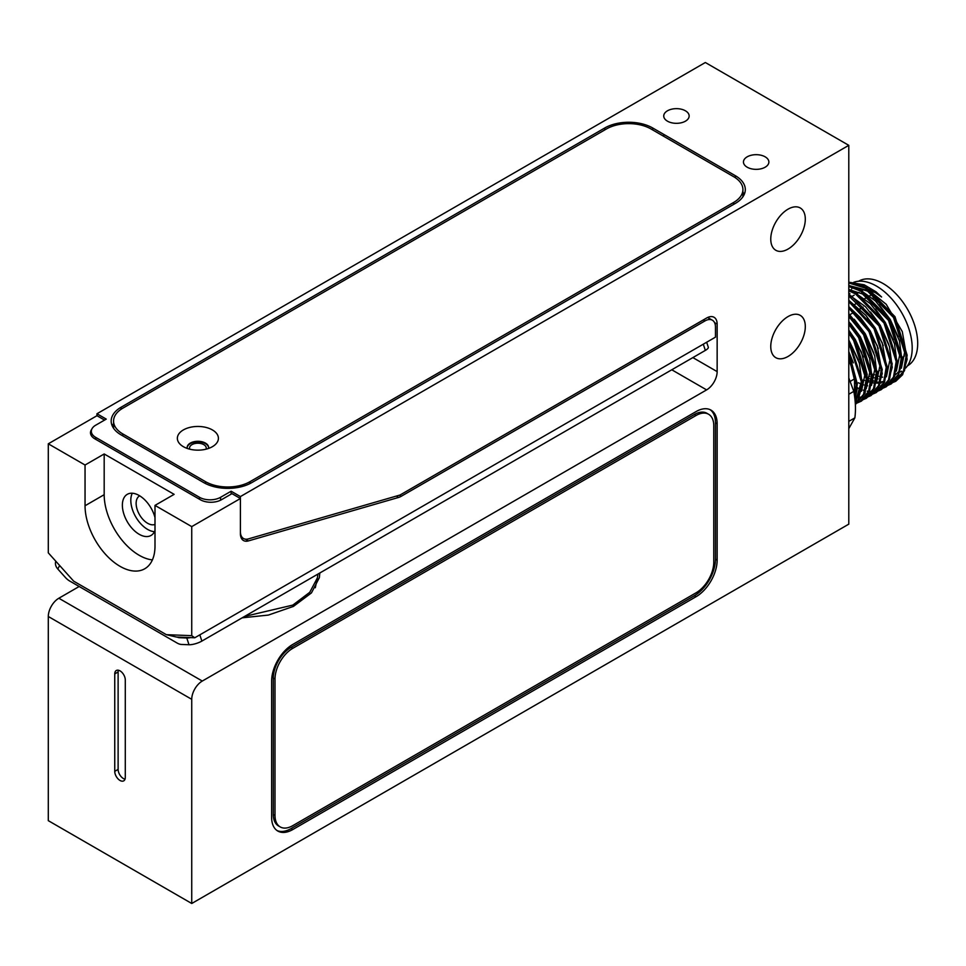 <?xml version="1.0" encoding="UTF-8"?>
<svg xmlns="http://www.w3.org/2000/svg" width="966" height="966" viewBox="0 0 966 966"><rect width="100%" height="100%" fill="white"/><g stroke="black" fill="none" stroke-linecap="round" stroke-linejoin="round"><path stroke-width="1.45" d="M849.5 295.016A48.855 28.207 60 0 1 849.875 293.555M850.913 290.512A48.855 28.207 60 0 1 851.227 289.788M851.783 288.653A48.855 28.207 60 0 1 852.435 287.47M858.569 281.239L858.726 281.154A48.855 28.207 60 0 1 896.376 294.244A48.855 28.207 60 0 1 917.7 343.413A48.855 28.207 60 0 1 907.581 365.788L907.436 365.873M853.678 282.326A50.606 29.221 60 0 1 891.69 298.832A50.606 29.221 60 0 1 912.194 348.026A50.606 29.221 60 0 1 905.637 368.082M858.11 283.895L875.051 292.42L881.608 297.009L876.065 291.841L864.196 284.801L850.068 282.398M875.051 292.42L849.271 285.61M901.375 368.179L904.611 352.409L893.502 317.5L867.577 291.14L852.724 286.504M873.361 374.156L874.52 374.699M877.2 375.786L878.77 376.305M881.898 377.066L882.598 377.175M895.337 374.856L899.684 370.823M898.199 336.965L890.181 319.408L879.132 304.833M896.388 371.053L899.624 355.283L888.515 320.374L862.59 294.014L848.788 289.45M893.224 339.839L885.194 322.294L875.425 309.084M888.756 344.427L880.219 325.168L870.451 311.97M883.262 345.611L875.232 328.042L865.464 314.844M878.275 348.485L870.245 330.915L860.477 317.717M873.807 353.061L865.27 333.801L854.222 319.227M871.477 385.446L874.713 369.664L863.604 334.755L848.788 316.486M868.832 355.935L860.283 336.675L850.515 323.465M866.236 388.767L869.726 372.55L858.617 337.629L848.788 324.347M863.326 357.118L855.296 339.549L848.788 330.167M861.503 391.194L864.739 375.424L853.642 340.515L848.788 333.27M858.339 359.992L848.788 339.96M853.352 362.854L848.788 351.612M854.536 386.69L854.777 381.172L848.788 356.14M872.37 377.126L874.085 377.778M876.971 378.636L878.034 378.877M867.299 379.964L869.098 380.652M872.093 381.546L873.059 381.751M877.768 382.234L879.809 382.125M880.932 381.968L882.888 381.522M863.387 379.904L864.558 380.447M867.335 381.57L868.796 382.053M871.936 382.814L872.624 382.934M873.819 383.079L876.102 383.2M877.188 383.164L879.277 382.934M880.666 382.633L882.163 382.186M858.412 382.778L859.571 383.333M862.348 384.456L863.821 384.939M866.949 385.688L867.649 385.808M886.426 376.812L889.662 361.043M876.452 382.56L879.688 366.79M904.538 355.911A38.99 22.508 60 0 1 902.642 357.239M862.94 307.14L859.825 308.939M852.966 312.899L849.814 314.711M873.179 299.243L873.179 294.727M872.455 294.207L869.134 296.127M867.468 297.081L864.655 298.711M857.506 302.841L854.693 304.459M878.046 298.651L874.725 300.571M863.097 307.285L859.982 309.084M850.116 381.449L854.536 378.901A64.71 37.36 60 0 0 848.788 359.859M854.536 395.879L854.536 378.901M848.788 428.65L854.862 417.867A84.561 48.819 60 0 0 853.799 391.375L848.788 377.972M848.788 421.381L854.862 417.867M853.799 391.375L848.788 394.261M212.399 429.93A20.527 11.846 0 0 0 184.301 429.423A20.527 11.846 0 0 0 181.705 445.592A20.527 11.846 0 0 0 183.371 446.678A20.527 11.846 0 0 0 214.078 445.592A20.527 11.846 0 0 0 212.399 429.93M208.499 448.453A10.735 6.194 0 0 0 208.632 447.5A10.735 6.194 0 0 0 205.48 443.116A10.735 6.194 0 0 0 193.78 441.764A10.735 6.194 0 0 0 187.15 447.5A10.735 6.194 0 0 0 187.271 448.453M208.62 447.777A10.735 6.194 0 0 0 205.48 443.66A10.735 6.194 0 0 0 193.997 442.271A10.735 6.194 0 0 0 187.162 447.777M205.48 483.543L205.48 481.66A31.504 18.185 0 0 0 250.037 481.66L733.689 202.425A31.504 18.185 0 0 0 742.914 189.565A31.504 18.185 0 0 0 733.689 176.706L650.999 128.961A31.504 18.185 0 0 0 606.443 128.961L122.791 408.195A31.504 18.185 0 0 0 113.565 421.055A31.504 18.185 0 0 0 122.791 433.915L122.791 435.871M122.791 433.915L205.48 481.66M317.911 574.094L317.391 577.873L309.76 592.303L292.831 605.09L244.519 616.453M706.665 342.242L708.295 347.192A9.551 2.669 161.9 0 1 705.337 350.404L703.296 344.186M199.829 634.855L201.87 641.086A9.551 2.669 161.9 0 1 188.998 644.745L186.788 637.995L179.314 637.705A7.402 4.275 60 0 1 177.297 637.101M188.998 644.745L181.523 644.455A14.792 8.537 60 0 1 177.104 643.03L69.697 581.025A14.792 8.537 60 0 1 65.265 577.33L57.791 568.986A9.551 7.33 -152.2 0 1 55.823 561.246M186.788 637.995A9.551 2.669 -18.1 0 0 190.604 637.62M201.87 641.086L705.337 350.404M154.995 517.571A23.752 13.705 -120 0 0 127.283 494.326A23.752 13.705 -120 0 0 122.368 505.194A23.752 13.705 -120 0 0 132.74 529.09A23.752 13.705 -120 0 0 151.034 535.454A23.752 13.705 -120 0 0 154.995 530.479M154.475 531.674A23.752 13.705 60 0 1 130.808 500.316A23.752 13.705 60 0 1 132.282 493.228M245.4 539.173L248.407 540.912A14.913 8.609 -60 0 1 243.504 540.537A14.913 8.609 -60 0 1 240.413 533.703L240.413 498.516L191.739 526.615L154.995 505.399L154.995 546.128A49.459 28.557 -120 0 1 144.755 568.769A49.459 28.557 -120 0 1 106.634 555.522A49.459 28.557 -120 0 1 85.044 505.749L85.044 465.02L48.3 443.805L48.3 552.854L73.694 581.182L166.345 634.674L191.739 635.664L191.739 526.615M248.407 540.912L398.608 497.43L396.289 496.101M399.272 495.232L401.156 496.319A14.913 8.609 -60 0 1 398.608 497.43M401.156 496.319L704.914 320.954L703.224 319.975M191.739 635.664L194.77 637.777L715.468 337.158L715.468 327.039A14.913 8.609 120 0 0 712.377 320.217A14.913 8.609 120 0 0 704.914 320.954M104.569 420.089L96.974 415.706L48.3 443.805M85.044 465.02L104.183 453.972L174.134 494.35L154.995 505.399M104.183 453.972L104.183 494.689A49.459 28.557 -120 0 0 152.399 559.906M91.734 429.302A14.913 8.609 180 0 0 94.861 438.842L200.336 499.736A14.913 8.609 180 0 0 221.431 499.736L231.973 493.65L240.413 498.516M194.77 637.777L176.549 637.065L166.345 634.674M685.425 110.8A12.703 7.342 0 0 0 671.587 109.206A12.703 7.342 0 0 0 663.739 115.98A12.703 7.342 0 0 0 667.458 121.173A12.703 7.342 0 0 0 681.308 122.767A12.703 7.342 0 0 0 689.156 115.98A12.703 7.342 0 0 0 685.425 110.8M788.027 249.071A24.428 14.104 120 0 0 803.99 227.541A24.428 14.104 120 0 0 800.246 207.968A24.428 14.104 120 0 0 788.027 209.175A24.428 14.104 120 0 0 772.076 230.705A24.428 14.104 120 0 0 775.819 250.279A24.428 14.104 120 0 0 788.027 249.071M765.157 156.83A12.703 7.342 0 0 0 751.307 155.236A12.703 7.342 0 0 0 743.458 162.01A12.703 7.342 0 0 0 747.189 167.203A12.703 7.342 0 0 0 761.039 168.796A12.703 7.342 0 0 0 768.876 162.01A12.703 7.342 0 0 0 765.157 156.83M788.027 356.466A24.428 14.104 120 0 0 803.99 334.948A24.428 14.104 120 0 0 800.246 315.375A24.428 14.104 120 0 0 788.027 316.582A24.428 14.104 120 0 0 772.076 338.112A24.428 14.104 120 0 0 775.819 357.686A24.428 14.104 120 0 0 788.027 356.466M139.72 495.836A16.229 9.37 -120 0 0 139.49 495.956A16.229 9.37 -120 0 0 137.003 508.961A16.229 9.37 -120 0 0 147.605 523.27A16.229 9.37 -120 0 0 154.995 524.417M205.999 449.19A8.356 4.818 0 0 0 206.241 448.043A8.356 4.818 0 0 0 203.79 444.638A8.356 4.818 0 0 0 194.697 443.587A8.356 4.818 0 0 0 189.541 448.043A8.356 4.818 0 0 0 189.771 449.19M604.764 129.939L604.764 127.983L121.1 407.229A33.895 19.561 180 0 0 111.175 421.055A33.895 19.561 180 0 0 121.1 434.893L203.79 482.638A33.895 19.561 180 0 0 251.728 482.638L735.38 203.403A33.895 19.561 180 0 0 745.305 189.565A33.895 19.561 180 0 0 735.38 175.727L652.69 127.983L652.69 129.939M113.565 423.591A33.895 19.561 0 0 0 112.249 425.934M604.764 127.983A33.895 19.561 180 0 1 652.69 127.983M744.231 194.432A33.895 19.561 0 0 0 742.914 192.101M735.38 177.756L735.38 175.727M96.974 415.706L96.974 413.75L106.248 419.111L95.706 425.197A14.913 8.609 0 0 0 91.335 431.295A14.913 8.609 0 0 0 95.706 437.381L95.706 439.325M692.876 357.601L717.146 371.62L717.146 324.117A14.913 8.609 -60 0 0 714.067 317.295A14.913 8.609 -60 0 0 706.605 318.031L400.069 495.003L248.407 538.895A14.913 8.609 120 0 1 240.413 531.698L240.413 496.572L848.788 145.335L705.337 62.512L96.974 413.75M848.788 145.335L848.788 524.152L191.739 903.488L48.3 820.665L48.3 616.501A14.913 8.609 -60 0 1 58.841 598.244L79.188 586.495M118.383 670.223A7.462 4.311 -120 0 0 118.118 671.962L118.118 769.395A7.462 4.311 -120 0 0 125.037 779.176M125.29 680.004A7.462 4.311 -120 0 0 122.042 672.493A7.462 4.311 -120 0 0 116.294 670.501A7.462 4.311 -120 0 0 114.749 673.906L114.749 771.339A7.462 4.311 -120 0 0 118.009 778.85A7.462 4.311 -120 0 0 123.745 780.842A7.462 4.311 -120 0 0 125.29 777.437L125.29 680.004M58.841 598.244L202.292 681.054A14.913 8.609 120 0 0 191.739 699.324L191.739 903.488M319.818 572.983L319.36 577.62L311.45 592.907L293.41 606.419L268.391 615.076L242.152 617.829M202.292 681.054L706.605 389.89L671.781 369.785M717.146 371.62A14.913 8.609 -60 0 1 706.605 389.89M199.491 499.253L199.491 497.297L95.706 437.381M199.491 497.297A14.913 8.609 0 0 0 220.586 497.297L220.586 500.183M231.128 494.133L231.128 491.211L220.586 497.297M231.128 491.211L240.413 496.572M276.988 830.518A29.837 17.219 120 0 0 291.044 828.599L694.373 595.732A29.837 17.219 120 0 0 715.468 559.205L715.468 422.794A29.837 17.219 120 0 0 710.107 409.669M717.146 423.772A29.837 17.219 120 0 0 710.976 410.115A29.837 17.219 120 0 0 696.063 411.588L292.734 644.455A29.837 17.219 120 0 0 271.639 680.982L271.639 817.393A29.837 17.219 120 0 0 277.81 831.05A29.837 17.219 120 0 0 292.734 829.577L696.063 596.71A29.837 17.219 120 0 0 717.146 560.171L717.146 423.772L715.468 422.794M273.318 814.471L275.008 815.449A25.056 14.466 120 0 0 280.2 826.92L278.51 825.942A25.056 14.466 -60 0 1 273.318 814.471L273.318 678.06A25.056 14.466 -60 0 1 291.044 647.377L292.734 648.343L696.063 415.489L694.373 414.511A25.056 14.466 -60 0 1 706.895 413.267L708.585 414.245A25.056 14.466 120 0 0 696.063 415.489M291.044 647.377L694.373 414.511M280.2 826.92A25.056 14.466 120 0 0 292.734 825.676L696.063 592.81A25.056 14.466 120 0 0 713.777 562.127L713.777 425.716A25.056 14.466 120 0 0 708.585 414.245M292.734 648.343A25.056 14.466 120 0 0 275.008 679.038L273.318 678.06M275.008 815.449L275.008 679.038M867.408 377.585L869.4 378.744M871.187 379.686L873.385 380.713M874.568 381.208L876.754 381.993M880.123 382.886L881.016 383.067M889.746 383.055L895.204 381.002L903.452 371.33L906.144 355.802L893.948 317.234L865.403 288.122L848.788 282.966M888.152 384.891L890.217 383.876L898.465 374.204L901.157 358.676L888.974 320.108L860.428 290.995L848.788 286.479M883.178 387.777L885.23 386.762L893.478 377.09L896.182 361.55L883.987 322.994L855.441 293.869L848.788 290.802M878.191 390.65L880.255 389.636L888.503 379.964L891.195 364.424L879 325.868L848.788 295.862M873.204 393.524L875.268 392.51L883.516 382.838L886.208 367.309L874.025 328.742L848.788 301.621M868.229 396.398L870.281 395.384L878.529 385.712L881.233 370.183L869.038 331.616L848.788 308.082M863.242 399.284L865.307 398.27L873.554 388.598L876.247 373.057L864.051 334.502L848.788 315.278M858.255 402.158L860.32 401.144L868.567 391.471L871.26 375.931L859.076 337.375L848.788 323.308M855.333 404.017L863.58 394.345L866.273 378.817L854.089 340.249L848.788 332.316M855.26 402.737L861.298 381.691L848.788 342.592M854.705 397.147L856.311 384.565L848.788 354.776M895.699 380.701L904.466 370.751L907.159 355.21L894.963 316.643L866.417 287.53L848.788 282.362M898.416 375.774L902.172 358.084L889.988 319.529L861.443 290.404L848.788 285.695M885.737 386.46L894.492 376.499L897.197 360.97L885.001 322.403L856.456 293.29L848.788 289.86M857.349 387.777L858.689 388.417M859.921 388.96L860.815 389.31M863.206 390.155L865.017 390.662M867.166 391.121L868.627 391.339M869.569 391.435L872.044 391.52M873.047 391.471L878.094 390.481M879.797 389.805L889.517 379.372L892.21 363.844L880.014 325.276L851.469 296.164L848.788 294.775M875.764 392.208L884.53 382.258L887.223 366.718L875.039 328.162L848.788 300.39M857.192 396.881L858.653 397.098M859.607 397.195L865.234 396.966M866.381 396.736L868.132 396.241M869.835 395.565L879.543 385.132L882.248 369.592L870.052 331.036L848.788 306.705M865.802 397.968L874.568 388.006L877.261 372.478L865.065 333.91L848.788 313.745M860.815 400.842L869.581 390.88L872.274 375.351L860.09 336.784L848.788 321.593M855.84 403.716L864.594 393.766L867.299 378.225L855.103 339.67L848.788 330.384M855.296 403.245L862.312 381.099L848.788 340.37M854.91 398.849L857.325 383.985L848.788 352.083M250.037 481.66L250.037 483.543M733.689 204.369L733.689 202.425M185.895 637.958L186.74 637.463M59.638 565.496L57.791 568.986M240.727 536.468L242.007 537.205M104.183 494.689L85.044 505.749M121.1 407.229L121.1 409.258M717.146 324.117L714.55 322.62M118.118 671.962L114.749 673.906M118.118 769.395L114.749 771.339M191.739 699.324L48.3 616.501M715.468 559.205L717.146 560.171M694.373 595.732L696.063 596.71M291.044 828.599L292.734 829.577M901.713 371.198L900.312 372.007M867.359 377.609L869.642 376.293M877.321 371.862L879.603 370.546M851.976 296.441L854.173 295.173M857.047 293.519L859.16 292.3M862.034 290.645L863.652 289.703M891.847 382.922L895.796 381.268L902.63 374.711L907.159 359.292L902.28 331.58L886.208 304.278L863.435 285.876L848.788 282.108M886.873 385.796L891.171 383.937L897.704 377.489L902.196 361.912L899.443 340.865L889.614 318.852L875.281 300.788L858.533 288.798L848.788 285.513M881.886 388.67L886.16 386.823L892.705 380.399L897.209 364.87L894.504 343.86L884.723 321.859L870.233 303.602L853.304 291.551L848.788 289.715M876.899 391.544L881.306 389.636L887.597 383.466L892.246 367.322L889.481 346.601L879.857 324.95L865.548 306.765L848.788 294.654M871.924 394.43L876.271 392.546L882.791 386.062L887.247 370.389L882.212 342.749L866.128 315.616L848.788 300.293M866.937 397.304L870.909 395.637L877.732 389.056L882.248 373.576L877.213 345.574L860.839 318.128L848.788 306.62M861.95 400.178L866.369 398.258L872.66 392.087L877.237 376.873L874.713 355.874L865.041 333.777L848.788 313.684M856.975 403.064L861.418 401.107L867.697 394.925L872.262 379.638L869.642 358.458L859.788 336.216L848.788 321.533M855.369 404.585L865.041 393.222L867.166 374.458L861.382 352.01L848.788 330.324M855.321 403.74L857.844 400.504L862.324 384.903L859.329 363.035L848.788 340.298M854.958 399.272L857.313 388.332L848.788 351.998M742.914 189.565L742.914 196.774M113.565 421.055L113.565 428.276M315.302 587.726L317.391 577.873M707.655 317.488L712.377 320.217M663.739 136.315L663.739 134.371M91.335 435.606L91.335 431.295"/></g></svg>
